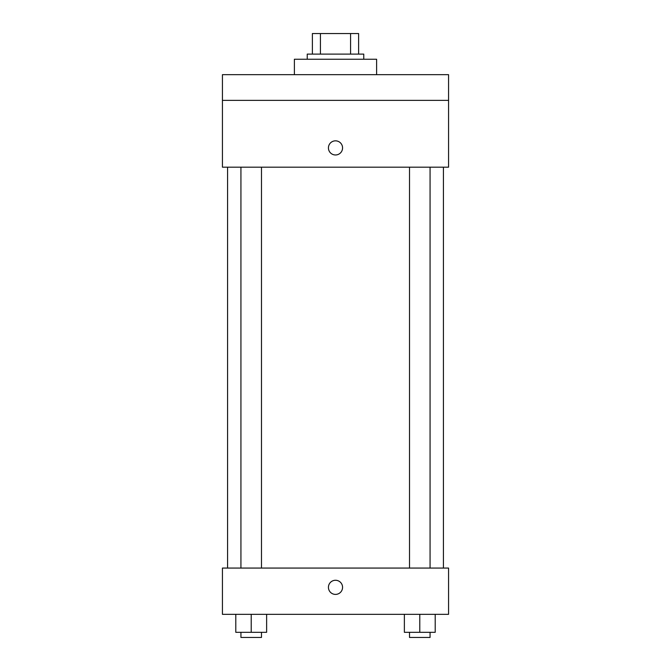 <?xml version="1.0" encoding="UTF-8"?>
<svg xmlns="http://www.w3.org/2000/svg" width="671" height="671" viewBox="0 0 671 671"><rect width="100%" height="100%" fill="white"/><g stroke="black" fill="none" stroke-linecap="round" stroke-linejoin="round"><path stroke-width="1.01" d="M320.419 54.108L320.419 33.55L312.376 33.55L312.376 54.108L312.376 33.55M320.419 33.55L358.624 33.55L358.624 54.108M350.581 54.108L350.581 33.55M307.234 59.249L307.234 54.108L363.766 54.108L363.766 59.249M376.616 74.666L376.616 59.249L294.384 59.249L294.384 74.666M222.428 74.666L448.572 74.666L448.572 100.365L222.428 100.365L222.428 74.666M448.572 100.365L448.572 167.18L222.428 167.18L222.428 100.365M335.5 154.976A7.071 7.071 0 0 1 329.377 144.374A7.071 7.071 0 0 1 341.623 144.374A7.071 7.071 0 0 1 335.5 154.976M222.428 568.069L448.572 568.069L448.572 614.326L222.428 614.326L222.428 568.069M335.5 594.405A7.071 7.071 0 0 1 329.377 583.804A7.071 7.071 0 0 1 341.623 583.804A7.071 7.071 0 0 1 335.5 594.405M404.37 614.326L404.37 632.308L435.211 632.308L435.211 614.326L435.211 632.308M419.786 632.308L419.786 614.326M430.069 632.308L430.069 637.45L409.511 637.45L409.511 632.308M235.789 614.326L235.789 632.308L266.63 632.308L266.63 614.326L266.63 632.308M251.214 632.308L251.214 614.326M261.489 632.308L261.489 637.45L240.931 637.45L240.931 632.308M443.43 568.069L443.43 167.18M227.57 568.069L227.57 167.18M409.511 167.18L409.511 568.069M430.069 167.18L430.069 568.069M261.489 568.069L261.489 167.18M240.931 568.069L240.931 167.18"/></g></svg>
